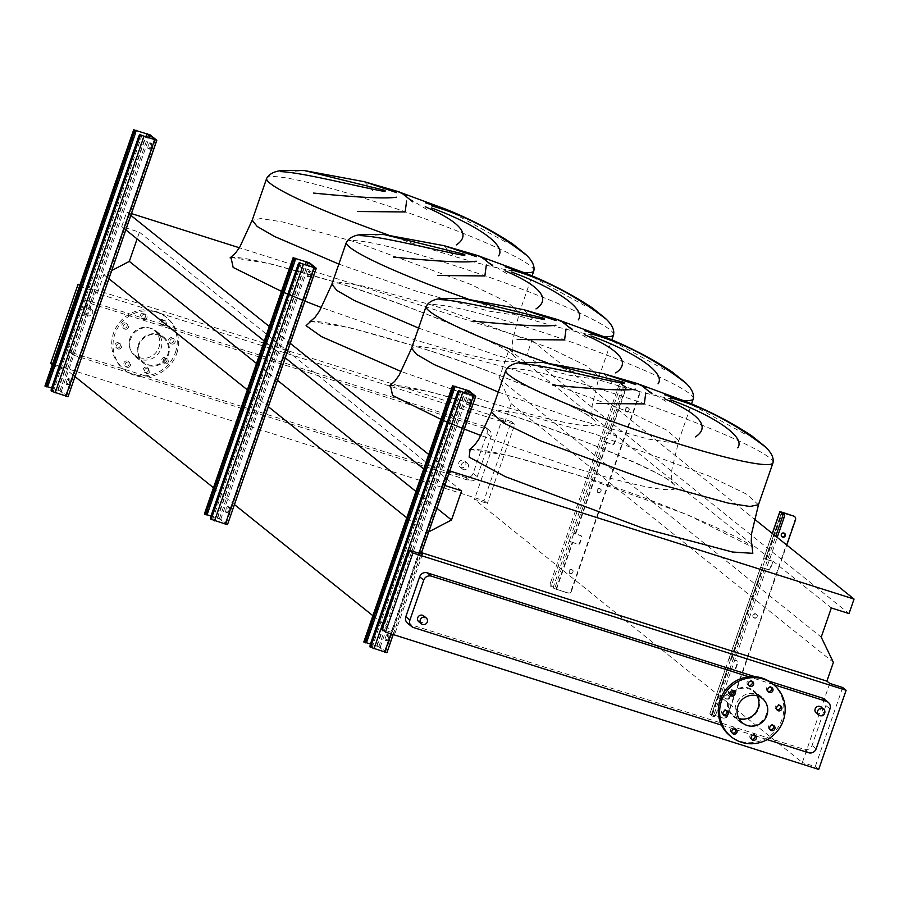 <?xml version="1.0" encoding="UTF-8"?>
<svg xmlns="http://www.w3.org/2000/svg" width="899" height="899" viewBox="0 0 899 899"><rect width="100%" height="100%" fill="white"/><g stroke="black" fill="none" stroke-linecap="round" stroke-linejoin="round"><path stroke-width="0.67" stroke-dasharray="4.5 3.37" d="M469.986 402.64A3.057 0.798 107.6 0 1 468.401 405.011A3.057 0.798 107.6 0 1 468.66 401.572A3.057 0.798 107.6 0 1 470.244 399.19A3.057 0.798 107.6 0 1 469.986 402.64M467.255 401.123A3.057 0.798 -72.4 0 0 466.997 404.572A3.057 0.798 -72.4 0 0 468.581 402.19A3.057 0.798 -72.4 0 0 468.84 398.751A3.057 0.798 -72.4 0 0 467.255 401.123M388.346 638.391A3.057 0.798 107.6 0 1 386.761 640.762A3.057 0.798 107.6 0 1 387.019 637.324A3.057 0.798 107.6 0 1 388.604 634.941A3.057 0.798 107.6 0 1 388.346 638.391M385.615 636.874A3.057 0.798 -72.4 0 0 385.356 640.324A3.057 0.798 -72.4 0 0 386.941 637.942A3.057 0.798 -72.4 0 0 387.199 634.503A3.057 0.798 -72.4 0 0 385.615 636.874M386.828 652.584L380.187 647.246L363.949 641.942M370.455 643.999L378.782 646.808L385.469 652.191L371.613 647.595A3.057 0.798 107.6 0 1 371.939 644.19L458.748 393.504A3.057 0.798 107.6 0 1 460.254 391.121M752.935 615.152A2.135 2.056 128.8 0 0 753.564 617.444A2.135 2.056 128.8 0 0 756.868 616.399A2.135 2.056 128.8 0 0 756.239 614.107A2.135 2.056 128.8 0 0 752.935 615.152M757.273 616.725A2.135 2.056 -51.2 0 1 753.958 617.759A2.135 2.056 -51.2 0 1 753.34 615.478A2.135 2.056 -51.2 0 1 756.643 614.433A2.135 2.056 -51.2 0 1 757.273 616.725M724.897 696.129A2.135 2.056 128.8 0 0 725.527 698.422A2.135 2.056 128.8 0 0 728.831 697.377A2.135 2.056 128.8 0 0 728.201 695.084A2.135 2.056 128.8 0 0 724.897 696.129M729.224 697.703A2.135 2.056 -51.2 0 1 725.92 698.737A2.135 2.056 -51.2 0 1 725.291 696.455A2.135 2.056 -51.2 0 1 728.595 695.41A2.135 2.056 -51.2 0 1 729.224 697.703M784.467 533.309A2.135 2.056 128.8 0 0 780.973 534.175A2.135 2.056 128.8 0 0 781.815 536.613M727.471 716.267L727.077 715.941A3.057 2.933 -51.2 0 1 723.268 717.919L709.817 713.896L726.021 667.092L733.584 669.249A1.528 1.461 128.8 0 0 735.483 668.26L737.472 662.518A1.528 1.461 128.8 0 0 736.562 660.63L728.999 658.473L726.1 667.204L727.785 667.732L730.741 659.079L736.966 660.956A1.528 1.461 -51.2 0 1 737.865 662.833L735.876 668.575A1.528 1.461 -51.2 0 1 733.977 669.564L727.752 667.687L711.547 714.491L723.673 718.245A3.057 2.933 128.8 0 0 727.471 716.267L786.76 545.064M760.7 567.269L768.184 569.314A1.528 1.461 128.8 0 0 770.083 568.325L772.072 562.583A1.528 1.461 128.8 0 0 771.162 560.706L763.611 558.549L760.7 567.269L762.386 567.808L765.341 559.144L771.567 561.021A1.528 1.461 -51.2 0 1 772.477 562.909L770.488 568.651A1.528 1.461 -51.2 0 1 768.578 569.64L762.352 567.763L730.763 659.113L729.078 658.585L760.7 567.269M709.884 714.008L712.581 716.166A3.057 0.798 -72.4 0 0 712.649 716.2A3.057 0.798 -72.4 0 0 714.233 713.828L715.919 714.357L777.208 537.388M714.233 713.828L775.736 536.22M794.379 516.431A3.057 2.933 -51.2 0 1 795.087 519.532L795.491 519.847M727.077 715.941L795.087 519.532M715.919 714.357A3.057 0.798 107.6 0 1 714.334 716.739A3.057 0.798 107.6 0 1 714.267 716.694L711.57 714.536M781.579 512.385L765.375 559.189L763.689 558.65L772.387 533.523M310.548 274.667A3.057 0.798 107.6 0 1 308.964 277.038A3.057 0.798 107.6 0 1 309.222 273.599A3.057 0.798 107.6 0 1 310.807 271.217A3.057 0.798 107.6 0 1 310.548 274.667M307.818 273.15A3.057 0.798 -72.4 0 0 307.559 276.589A3.057 0.798 -72.4 0 0 309.144 274.217A3.057 0.798 -72.4 0 0 309.402 270.768A3.057 0.798 -72.4 0 0 307.818 273.15M228.919 510.418A3.057 0.798 107.6 0 1 227.335 512.79A3.057 0.798 107.6 0 1 227.593 509.351A3.057 0.798 107.6 0 1 229.178 506.969A3.057 0.798 107.6 0 1 228.919 510.418M226.188 508.901A3.057 0.798 -72.4 0 0 225.93 512.351A3.057 0.798 -72.4 0 0 227.514 509.969A3.057 0.798 -72.4 0 0 227.773 506.53A3.057 0.798 -72.4 0 0 226.188 508.901M227.402 524.611L220.749 519.274L204.511 513.97M211.018 516.026L219.345 518.835L226.031 524.218L212.175 519.622A3.057 0.798 107.6 0 1 212.501 516.217L299.311 265.531A3.057 0.798 107.6 0 1 300.817 263.149M151.122 146.683A3.057 0.798 107.6 0 1 149.537 149.065A3.057 0.798 107.6 0 1 149.796 145.627A3.057 0.798 107.6 0 1 151.38 143.244A3.057 0.798 107.6 0 1 151.122 146.683M148.391 145.177A3.057 0.798 -72.4 0 0 148.133 148.616A3.057 0.798 -72.4 0 0 149.717 146.245A3.057 0.798 -72.4 0 0 149.976 142.795A3.057 0.798 -72.4 0 0 148.391 145.177M69.481 382.446A3.057 0.798 107.6 0 1 67.897 384.817A3.057 0.798 107.6 0 1 68.155 381.378A3.057 0.798 107.6 0 1 69.74 378.996A3.057 0.798 107.6 0 1 69.481 382.446M66.751 380.929A3.057 0.798 -72.4 0 0 66.492 384.367A3.057 0.798 -72.4 0 0 68.077 381.996A3.057 0.798 -72.4 0 0 68.335 378.546A3.057 0.798 -72.4 0 0 66.751 380.929M67.964 396.639L61.323 391.301L45.074 385.986M51.58 388.053L59.918 390.851L66.593 396.245L52.738 391.649A3.057 0.798 107.6 0 1 53.075 388.244L139.884 137.558A3.057 0.798 107.6 0 1 141.379 135.176M534.545 363.129L543.58 362.544M603.544 373.669L612.511 383.289M454.827 299.142L463.862 298.558M523.825 309.683L532.792 319.302M375.108 235.156L384.154 234.572M444.106 245.697L453.074 255.316M295.4 171.17L304.435 170.574M364.387 181.71L373.355 191.33M90.035 311.268A3.821 3.663 128.8 0 0 88.911 307.177A3.821 3.663 128.8 0 0 83.011 309.042A3.821 3.663 128.8 0 0 84.135 313.133A3.821 3.663 128.8 0 0 90.035 311.268M92.563 313.29A3.821 3.663 128.8 0 0 91.44 309.2A3.821 3.663 128.8 0 0 85.54 311.065A3.821 3.663 128.8 0 0 86.664 315.156A3.821 3.663 128.8 0 0 92.563 313.29M465.761 465.064A3.821 3.663 128.8 0 0 464.648 460.973A3.821 3.663 128.8 0 0 458.737 462.839A3.821 3.663 128.8 0 0 459.861 466.929A3.821 3.663 128.8 0 0 465.761 465.064M468.289 467.098A3.821 3.663 128.8 0 0 467.165 463.007A3.821 3.663 128.8 0 0 461.266 464.873A3.821 3.663 128.8 0 0 462.389 468.952A3.821 3.663 128.8 0 0 468.289 467.098M418.867 621.816A3.821 3.663 128.8 0 0 424.766 619.95A3.821 3.663 128.8 0 0 423.643 615.86M821.057 707.064A3.821 3.663 -51.2 0 1 822.18 711.154A3.821 3.663 -51.2 0 1 816.281 713.019M173.777 341.126A2.753 2.641 -51.2 0 1 169.529 342.474A2.753 2.641 -51.2 0 1 168.72 339.53A2.753 2.641 -51.2 0 1 172.968 338.181A2.753 2.641 -51.2 0 1 173.777 341.126M175.103 342.193A2.753 2.641 -51.2 0 1 170.855 343.542A2.753 2.641 -51.2 0 1 170.046 340.597A2.753 2.641 -51.2 0 1 174.294 339.249A2.753 2.641 -51.2 0 1 175.103 342.193M166.933 360.915A2.753 2.641 -51.2 0 1 162.685 362.252A2.753 2.641 -51.2 0 1 161.876 359.308A2.753 2.641 -51.2 0 1 166.124 357.971A2.753 2.641 -51.2 0 1 166.933 360.915M168.259 361.971A2.753 2.641 -51.2 0 1 164.011 363.32A2.753 2.641 -51.2 0 1 163.202 360.375A2.753 2.641 -51.2 0 1 167.45 359.027A2.753 2.641 -51.2 0 1 168.259 361.971M148.402 370.557A2.753 2.641 -51.2 0 1 144.155 371.905A2.753 2.641 -51.2 0 1 143.346 368.961A2.753 2.641 -51.2 0 1 147.593 367.612A2.753 2.641 -51.2 0 1 148.402 370.557M149.728 371.624A2.753 2.641 -51.2 0 1 145.481 372.973A2.753 2.641 -51.2 0 1 144.672 370.028A2.753 2.641 -51.2 0 1 148.919 368.68A2.753 2.641 -51.2 0 1 149.728 371.624M129.051 364.432A2.753 2.641 -51.2 0 1 124.804 365.769A2.753 2.641 -51.2 0 1 123.995 362.825A2.753 2.641 -51.2 0 1 128.242 361.488A2.753 2.641 -51.2 0 1 129.051 364.432M130.377 365.5A2.753 2.641 -51.2 0 1 126.13 366.837A2.753 2.641 -51.2 0 1 125.321 363.893A2.753 2.641 -51.2 0 1 129.568 362.555A2.753 2.641 -51.2 0 1 130.377 365.5M120.208 346.104A2.753 2.641 -51.2 0 1 115.96 347.452A2.753 2.641 -51.2 0 1 115.151 344.508A2.753 2.641 -51.2 0 1 119.398 343.16A2.753 2.641 -51.2 0 1 120.208 346.104M121.534 347.171A2.753 2.641 -51.2 0 1 117.286 348.509A2.753 2.641 -51.2 0 1 116.477 345.564A2.753 2.641 -51.2 0 1 120.724 344.227A2.753 2.641 -51.2 0 1 121.534 347.171M127.062 326.326A2.753 2.641 -51.2 0 1 122.815 327.663A2.753 2.641 -51.2 0 1 122.006 324.719A2.753 2.641 -51.2 0 1 126.253 323.382A2.753 2.641 -51.2 0 1 127.062 326.326M128.388 327.393A2.753 2.641 -51.2 0 1 124.141 328.731A2.753 2.641 -51.2 0 1 123.332 325.786A2.753 2.641 -51.2 0 1 127.579 324.449A2.753 2.641 -51.2 0 1 128.388 327.393M145.582 316.673A2.753 2.641 -51.2 0 1 141.334 318.021A2.753 2.641 -51.2 0 1 140.525 315.077A2.753 2.641 -51.2 0 1 144.773 313.729A2.753 2.641 -51.2 0 1 145.582 316.673M146.919 317.74A2.753 2.641 -51.2 0 1 142.671 319.078A2.753 2.641 -51.2 0 1 141.862 316.133A2.753 2.641 -51.2 0 1 146.11 314.796A2.753 2.641 -51.2 0 1 146.919 317.74M164.933 322.808A2.753 2.641 -51.2 0 1 160.685 324.146A2.753 2.641 -51.2 0 1 159.876 321.201A2.753 2.641 -51.2 0 1 164.135 319.864A2.753 2.641 -51.2 0 1 164.933 322.808M166.27 323.876A2.753 2.641 -51.2 0 1 162.022 325.213A2.753 2.641 -51.2 0 1 161.213 322.269A2.753 2.641 -51.2 0 1 165.461 320.932A2.753 2.641 -51.2 0 1 166.27 323.876M175.372 352.61A33.589 32.252 128.8 0 0 165.495 316.628A33.589 32.252 128.8 0 0 113.566 333.023A33.589 32.252 128.8 0 0 123.444 369.006A33.589 32.252 128.8 0 0 175.372 352.61M176.698 353.678A33.589 32.252 128.8 0 0 166.821 317.695A33.589 32.252 128.8 0 0 114.892 334.091A33.589 32.252 128.8 0 0 124.77 370.073A33.589 32.252 128.8 0 0 176.698 353.678M160.966 348.688A16.485 15.834 128.8 0 0 156.111 331.023A16.485 15.834 128.8 0 0 130.625 339.08A16.485 15.834 128.8 0 0 135.468 356.746A16.485 15.834 128.8 0 0 160.966 348.688M138.131 345.104A16.485 15.834 -51.2 0 1 163.618 337.046A16.485 15.834 -51.2 0 1 168.473 354.712A16.485 15.834 -51.2 0 1 142.975 362.769A16.485 15.834 -51.2 0 1 138.131 345.104M138.828 345.328A15.721 15.103 128.8 0 0 143.458 362.173A15.721 15.103 128.8 0 0 167.765 354.498A15.721 15.103 128.8 0 0 163.146 337.642A15.721 15.103 128.8 0 0 138.828 345.328M129.995 338.226A15.721 15.103 128.8 0 0 134.625 355.083A15.721 15.103 128.8 0 0 158.932 347.396A15.721 15.103 128.8 0 0 154.313 330.551A15.721 15.103 128.8 0 0 129.995 338.226M770.05 729.494A2.753 2.641 -51.2 0 1 768.488 726.122A2.753 2.641 -51.2 0 1 773.309 725.437M776.905 709.704A2.753 2.641 -51.2 0 1 775.343 706.344A2.753 2.641 -51.2 0 1 780.163 705.648M768.061 691.387A2.753 2.641 -51.2 0 1 766.499 688.027A2.753 2.641 -51.2 0 1 771.32 687.33M748.71 685.252A2.753 2.641 -51.2 0 1 747.148 681.891A2.753 2.641 -51.2 0 1 751.969 681.195M730.179 694.905A2.753 2.641 -51.2 0 1 728.617 691.545A2.753 2.641 -51.2 0 1 733.438 690.848M723.335 714.683A2.753 2.641 -51.2 0 1 721.773 711.323A2.753 2.641 -51.2 0 1 726.594 710.626M732.168 733.011A2.753 2.641 -51.2 0 1 730.606 729.64A2.753 2.641 -51.2 0 1 735.427 728.954M751.53 739.135A2.753 2.641 -51.2 0 1 749.957 735.775A2.753 2.641 -51.2 0 1 754.778 735.079M772.106 683.442A33.589 32.252 -51.2 0 1 779.557 724.864A33.589 32.252 -51.2 0 1 740.147 741.226A33.589 32.252 -51.2 0 1 730.055 735.832M738.866 718.526A15.721 15.103 -51.2 0 1 738.45 718.402A15.721 15.103 -51.2 0 1 733.73 715.874A15.721 15.103 -51.2 0 1 730.246 696.478A15.721 15.103 -51.2 0 1 748.698 688.825A15.721 15.103 -51.2 0 1 753.418 691.342A15.721 15.103 -51.2 0 1 757.115 695.792M756.452 694.129A16.485 15.834 -51.2 0 1 761.397 696.781A16.485 15.834 -51.2 0 1 765.06 717.11A16.485 15.834 -51.2 0 1 745.709 725.145A16.485 15.834 -51.2 0 1 740.765 722.493A16.485 15.834 -51.2 0 1 737.101 702.153A16.485 15.834 -51.2 0 1 756.452 694.129M730.314 694.949A16.485 15.834 128.8 0 0 733.258 716.469A16.485 15.834 128.8 0 0 738.203 719.11A16.485 15.834 128.8 0 0 757.554 711.087A16.485 15.834 128.8 0 0 753.89 690.747A16.485 15.834 128.8 0 0 748.946 688.106A16.485 15.834 128.8 0 0 733.64 691.241M773.522 684.577L748.845 676.756M721.549 725.145L733.629 728.977M735.73 729.64L752.98 735.112M755.081 735.775L767.184 739.607M426.823 209.478C397.313 191.352 390.627 186.778 406.786 195.757M446.387 209.411L508.227 243.404M506.542 273.465C477.021 255.338 470.346 250.765 486.505 259.744M526.106 273.408L587.935 307.391M586.26 337.451C556.739 319.325 550.064 314.751 566.224 323.73M605.825 337.395L667.654 371.377M665.968 401.437C636.458 383.311 629.783 378.737 645.931 387.727M685.544 401.381L747.372 435.363M407.607 623.265A6.102 5.866 128.8 0 0 409.45 624.243L804.448 749.418A6.102 5.866 128.8 0 0 812.055 745.451L825.866 705.535A6.102 5.866 128.8 0 0 824.08 698.995M768.645 681.037L754.845 676.655M111.746 270.543L103.835 274.656L97.339 293.422L504.699 422.508L511.194 403.741L499.035 378.546L509.137 349.351L526.836 354.959L531.86 340.463L239.359 247.764M131.468 213.58L126.748 212.085L121.725 226.582L139.424 232.189L137.097 238.92M406.809 517.846L426.025 533.276L419.53 552.042L421.271 553.447M103.835 274.656L107.644 277.712M247.371 389.874L268.34 406.696M79.741 285.579L81.562 287.039L94.485 291.13L97.339 293.422M94.485 291.13L67.088 370.242L73.752 375.591M213.479 487.741L234.448 504.575M372.905 615.725L394.987 633.435L382.064 629.345M422.384 554.335L394.987 633.435M428.756 531.848L426.025 533.276M256.507 363.477L277.476 380.311M415.945 491.45L436.914 508.283M139.424 232.189L461.614 490.809M423.721 468.986L444.814 485.482M121.725 226.582L125.826 229.874M264.284 341.013L285.264 357.847M428.744 454.489L448.938 470.694L443.915 485.19M126.748 212.085L130.849 215.367M269.307 326.517L290.276 343.351M449.826 470.986L448.938 470.694M531.86 340.463L754.261 518.97M526.836 354.959L849.027 613.567M509.137 349.351L831.328 607.96M499.035 378.546L821.225 637.155M511.194 403.741L833.384 662.361M829.743 683.42L802.346 762.532L474.447 499.327L487.37 503.429L483.909 500.653L50.704 363.376M504.699 422.508L501.833 420.215L474.447 499.327M818.719 769.398L815.269 766.622L802.346 762.532M52.344 364.679L54.165 366.151L67.088 370.242M421.541 552.671L419.53 552.042M842.666 687.51L815.269 766.622M501.833 420.215L514.756 424.317L487.37 503.429M514.756 424.317L511.306 421.541L483.909 500.653M70.999 347.98A6.102 5.866 128.8 0 0 74.628 355.498L469.626 480.673A6.102 5.866 128.8 0 0 477.234 476.706L491.056 436.79A6.102 5.866 128.8 0 0 487.427 429.273L92.428 304.098A6.102 5.866 128.8 0 0 84.821 308.065L70.999 347.98L66.886 344.665A6.102 5.866 128.8 0 0 70.515 352.194L465.513 477.369A6.102 5.866 128.8 0 0 473.121 473.402L486.943 433.487A6.102 5.866 128.8 0 0 483.314 425.969L88.316 300.794A6.102 5.866 128.8 0 0 80.708 304.761L66.886 344.665M511.306 421.541L79.989 284.859M81.562 287.039L54.165 366.151M625.401 409.292A2.135 2.056 128.8 0 0 626.019 411.585A2.135 2.056 128.8 0 0 629.334 410.54A2.135 2.056 128.8 0 0 628.704 408.247A2.135 2.056 128.8 0 0 625.401 409.292M628.929 410.225A2.135 2.056 -51.2 0 1 625.625 411.27A2.135 2.056 -51.2 0 1 624.996 408.978A2.135 2.056 -51.2 0 1 628.3 407.932A2.135 2.056 -51.2 0 1 628.929 410.225M597.352 490.27A2.135 2.056 128.8 0 0 597.981 492.562A2.135 2.056 128.8 0 0 601.285 491.517A2.135 2.056 128.8 0 0 600.656 489.225A2.135 2.056 128.8 0 0 597.352 490.27M600.892 491.202A2.135 2.056 -51.2 0 1 597.588 492.247A2.135 2.056 -51.2 0 1 596.958 489.955A2.135 2.056 -51.2 0 1 600.262 488.91A2.135 2.056 -51.2 0 1 600.892 491.202M569.314 571.247A2.135 2.056 128.8 0 0 569.944 573.54A2.135 2.056 128.8 0 0 573.247 572.494A2.135 2.056 128.8 0 0 572.618 570.202A2.135 2.056 128.8 0 0 569.314 571.247M572.843 572.18A2.135 2.056 -51.2 0 1 569.539 573.225A2.135 2.056 -51.2 0 1 568.91 570.932A2.135 2.056 -51.2 0 1 572.225 569.887A2.135 2.056 -51.2 0 1 572.843 572.18M606.87 442.42L605.476 441.858L608.454 433.239L615.186 435.498A1.528 1.461 -51.2 0 1 616.096 437.386L614.107 443.128A1.528 1.461 -51.2 0 1 612.208 444.117L606.87 442.42L575.248 533.736L580.585 535.433A1.528 1.461 -51.2 0 1 581.496 537.31L579.507 543.052A1.528 1.461 -51.2 0 1 577.596 544.041L570.876 541.782L573.854 533.174L575.248 533.736M626.052 387.008L621.973 384.278L620.288 383.738L622.985 385.907L637.694 390.885L626.052 387.008L609.848 433.812M575.641 534.062L572.169 532.635L569.191 541.254L578.001 544.367A1.528 1.461 128.8 0 0 579.9 543.378L581.889 537.636A1.528 1.461 128.8 0 0 580.979 535.748L575.641 534.062L607.263 442.746L612.601 444.432A1.528 1.461 128.8 0 0 614.5 443.443L616.489 437.701A1.528 1.461 128.8 0 0 615.59 435.824L606.769 432.711L603.791 441.319L607.263 442.746M550.615 582.496A3.057 0.798 -72.4 0 0 550.289 585.901L552.975 588.058L567.696 593.037A3.057 2.933 128.8 0 0 571.494 591.059L571.101 590.744A3.057 2.933 -51.2 0 1 567.291 592.722L556.054 589.16L551.975 586.429A3.057 0.798 107.6 0 1 552.301 583.024L550.615 582.496L618.636 386.076L620.321 386.615A3.057 0.798 107.6 0 1 621.906 384.233A3.057 0.798 107.6 0 1 621.973 384.278M552.301 583.024L620.321 386.615M637.29 390.571A3.057 2.933 -51.2 0 1 639.11 394.324L639.504 394.65A3.057 2.933 128.8 0 0 637.694 390.885M571.101 590.744L639.11 394.324M571.494 591.059L639.504 394.65M620.288 383.738A3.057 0.798 -72.4 0 0 620.22 383.704A3.057 0.798 -72.4 0 0 618.636 386.076M624.67 386.435L608.454 433.239L606.769 432.711L622.985 385.907M603.791 441.319L605.476 441.858L573.854 533.174L572.169 532.635L603.791 441.319M552.975 588.058L569.191 541.254L570.876 541.782L554.661 588.587M366.039 642.448L454.838 386.019M376.715 645.83L465.513 389.402M380.187 647.246L468.986 390.818M393.088 634.514L421.002 553.896M391.043 633.874L418.956 553.245M371.939 644.19L370.534 643.751M457.344 393.065L458.748 393.504M371.939 647.864L460.738 391.436M373.681 648.572L462.479 392.144M384.356 651.955L473.155 395.526M385.424 652.135L474.2 395.785M378.782 646.808L466.525 393.425M377.052 646.089L464.738 392.863M366.635 641.942L454.534 388.11M454.062 386.053L365.264 642.482L454.096 386.098M370.208 647.156L371.613 647.595M712.03 714.357L728.246 667.552M731.224 658.945L762.846 567.629M765.824 559.009L782.04 512.205M712.435 714.683L728.639 667.878M731.629 659.259L763.24 567.943M766.229 559.335L782.287 512.958M714.267 716.694L712.581 716.166M206.601 514.464L295.4 258.047M217.277 517.858L306.076 261.429M220.749 519.274L309.548 262.845M212.501 516.217L211.096 515.768M297.906 265.093L299.311 265.531M212.512 519.892L301.3 263.463M214.243 520.6L303.042 264.171M224.919 523.982L313.717 267.554M225.997 524.162L314.762 267.812M219.345 518.835L307.087 265.452M217.614 518.116L305.3 264.89M207.197 513.97L295.097 260.137M205.86 514.554L294.658 258.125M210.771 519.173L212.175 519.622M47.175 386.491L135.963 130.063M57.851 389.874L146.638 133.445M61.323 391.301L150.122 134.872M53.075 388.244L51.67 387.795M138.48 137.12L139.884 137.558M53.075 391.919L141.873 135.491M54.805 392.627L143.604 136.198M65.481 396.01L154.28 139.581M66.56 396.189L155.325 139.839M59.918 390.851L147.65 137.48M58.177 390.144L145.863 136.918M47.771 385.997L135.67 132.164M46.433 386.581L135.232 130.153M51.333 391.2L52.738 391.649M758.464 504.777L746.631 494.192L709.569 476.245L594.138 433.801L521.476 413.843L499.788 410.506L491.292 412.259M470.132 449.388L509.407 455.714L576.562 474.739L687.915 514.936L752.126 547.042M772.994 462.816A141.368 13.743 19.1 0 0 608.645 391.874A141.368 13.743 19.1 0 0 505.822 370.309M498.293 392.054L575.933 419.192L648.584 439.139L670.272 442.477L678.756 440.757L666.912 430.205L629.851 412.259L514.419 369.815L441.757 349.857L420.08 346.52L411.573 348.273M390.413 385.401L429.688 391.728L496.844 410.753C571.888 434.307 655.663 468.637 671.564 482.358C691.376 497.304 639.639 488.696 563.673 464.39L481.01 435.566M464.345 429.07L461.884 428.081M443.342 420.451L442.297 420.002M693.275 398.83A141.368 13.743 19.1 0 0 528.938 327.888A141.368 13.743 19.1 0 0 426.104 306.323M547.57 362.904A141.368 13.743 19.1 0 0 590.452 377.265A141.368 13.743 19.1 0 0 683.33 400.46M418.574 328.068L496.214 355.206L568.865 375.153L590.553 378.49L599.037 376.771L587.193 366.219L550.132 348.273L434.7 305.829L362.039 285.871L340.361 282.533L331.866 284.253M310.706 321.415L349.969 327.73L417.125 346.767C492.18 370.321 575.944 404.651 591.857 418.372C611.657 433.318 559.931 424.71 483.954 400.403L401.291 371.568M613.556 334.844A141.368 13.743 19.1 0 0 449.219 263.901A141.368 13.743 19.1 0 0 346.385 242.337M467.862 298.918A141.368 13.743 19.1 0 0 510.733 313.279A141.368 13.743 19.1 0 0 603.611 336.473M338.856 264.081L416.495 291.22L489.157 311.166L510.834 314.504L519.33 312.785L507.486 302.233L470.413 284.286L354.981 241.842L282.331 221.884L260.643 218.547L252.147 220.3M230.987 257.429L270.262 263.744L337.406 282.78C412.461 306.334 496.226 340.665 512.138 354.386C531.938 369.332 480.212 360.724 404.235 336.417L321.572 307.582M304.907 301.098L302.446 300.109M283.904 292.478L282.859 292.029M533.837 270.857A141.368 13.743 19.1 0 0 369.5 199.915A141.368 13.743 19.1 0 0 266.677 178.339M388.143 234.931A141.368 13.743 19.1 0 0 431.014 249.293A141.368 13.743 19.1 0 0 523.892 272.487M389.525 385.885C397.291 383.232 433.093 391.537 496.922 410.798C584.395 437.083 680.049 481.673 672.823 483.988L671.542 477.234L671.879 469.593L678.756 440.757L691.522 403.909M309.807 321.898C317.572 319.246 353.374 327.551 417.203 346.812C504.676 373.096 600.33 417.687 593.104 420.002L591.823 413.248L592.171 405.606L599.037 376.771L611.803 339.923M230.088 257.912C237.853 255.249 273.656 263.553 337.485 282.825C424.957 309.11 520.611 353.7 513.385 356.015L512.104 349.262L512.452 341.609L519.33 312.785L532.084 275.937M816.168 748.766L812.055 745.451M808.561 752.721L804.448 749.418M829.991 708.85L825.866 705.535M413.562 627.547L409.45 624.243M70.515 352.194L74.628 355.498M465.513 477.369L469.626 480.673M80.708 304.761L84.821 308.065M88.316 300.794L92.428 304.098M483.314 425.969L487.427 429.273M486.943 433.487L491.056 436.79M473.121 473.402L477.234 476.706M610.252 434.127L626.457 387.323M556.054 589.16L572.258 542.355M556.459 589.486L572.663 542.67M550.289 585.901L551.975 586.429M466.997 404.572L468.401 405.011M385.356 640.324L386.761 640.762M393.189 634.548L421.103 553.93M385.469 652.191L474.256 395.762M387.199 634.503L388.604 634.941M468.84 398.751L470.244 399.19M709.817 713.896L726.021 667.092M728.999 658.473L760.621 567.157M763.611 558.549L772.297 533.455M711.547 714.491L727.752 667.687M730.741 659.079L762.352 567.763M765.341 559.144L781.546 512.34M712.649 716.2L714.334 716.739M307.559 276.589L308.964 277.038M225.93 512.351L227.335 512.79M226.031 524.218L314.83 267.79M205.826 514.498L294.625 258.08M227.773 506.53L229.178 506.969M309.402 270.768L310.807 271.217M148.133 148.616L149.537 149.065M66.492 384.367L67.897 384.817M66.593 396.245L155.392 139.817M46.388 386.525L135.187 130.097M68.335 378.546L69.74 378.996M149.976 142.795L151.38 143.244M469.244 449.871C477.009 447.219 512.812 455.523 576.641 474.784C664.114 501.069 759.767 545.659 752.542 547.974M88.911 307.177L91.44 309.2M464.648 460.973L467.165 463.007M170.855 343.542L169.529 342.474M164.011 363.32L162.685 362.252M145.481 372.973L144.155 371.905M126.13 366.837L124.804 365.769M117.286 348.509L115.96 347.452M124.141 328.731L122.815 327.663M142.671 319.078L141.334 318.021M162.022 325.213L160.685 324.146M165.495 316.628L166.821 317.695M156.111 331.023L163.618 337.046M134.625 355.083L143.458 362.173M769.297 729.067L770.623 730.134M776.14 709.289L777.478 710.356M767.308 690.971L768.634 692.039M747.957 684.836L749.283 685.903M729.426 694.489L730.752 695.556M722.571 714.267L723.909 715.334M731.415 732.584L732.741 733.651M750.766 738.72L752.092 739.787M742.563 722.965L733.73 715.874M761.397 696.781L753.89 690.747M68.684 351.217L72.797 354.521M485.145 426.946L489.258 430.25M740.765 722.493L733.258 716.469M762.251 698.433L753.418 691.342M754.205 734.438L755.542 735.506M734.854 728.302L736.191 729.37M726.021 709.974L727.347 711.042M732.865 690.196L734.191 691.264M751.395 680.554L752.721 681.611M770.746 686.679L772.072 687.746M779.59 705.007L780.916 706.075M772.735 724.785L774.061 725.853M154.313 330.551L163.146 337.642M135.468 356.746L142.975 362.769M123.444 369.006L124.77 370.073M165.461 320.932L164.135 319.864M146.11 314.796L144.773 313.729M127.579 324.449L126.253 323.382M120.724 344.227L119.398 343.16M129.568 362.555L128.242 361.488M148.919 368.68L147.593 367.612M167.45 359.027L166.124 357.971M174.294 339.249L172.968 338.181M459.861 466.929L462.389 468.952M84.135 313.133L86.664 315.156M621.906 384.233L620.22 383.704"/><path stroke-width="1.35" d="M363.949 641.942L364.23 642.358A3.057 0.798 -72.4 0 0 364.297 642.392A3.057 0.798 -72.4 0 0 365.882 640.009L452.691 389.334A3.057 0.798 -72.4 0 0 453.017 385.929L467.581 390.38L474.256 395.762L459.333 390.986L475.706 396.268L468.986 390.818L453.017 385.929M365.882 640.009L367.286 640.459L454.096 389.773L452.691 389.334M458.996 390.728A3.057 0.798 -72.4 0 0 458.928 390.683A3.057 0.798 -72.4 0 0 457.344 393.065L370.534 643.751A3.057 0.798 -72.4 0 0 370.208 647.156L386.907 652.685L393.088 634.514M366.14 642.639L370.455 643.999M367.286 640.459A3.057 0.798 107.6 0 1 365.702 642.841A3.057 0.798 107.6 0 1 365.635 642.796L364.376 642.403M454.422 386.368A3.057 0.798 107.6 0 1 454.096 389.773M781.815 536.613A2.135 2.056 128.8 0 0 784.467 533.309M785.31 535.748A2.135 2.056 -51.2 0 1 782.006 536.782A2.135 2.056 -51.2 0 1 781.377 534.5A2.135 2.056 -51.2 0 1 784.681 533.455A2.135 2.056 -51.2 0 1 785.31 535.748M782.04 512.205L779.815 511.745L782.579 514.003L784.265 514.543L781.546 512.34L793.671 516.082L782.04 512.205M777.208 537.388L783.939 517.948L782.254 517.408A3.057 0.798 -72.4 0 0 782.579 514.003M775.736 536.22L782.254 517.408M793.278 515.768A3.057 2.933 -51.2 0 1 794.379 516.431M786.76 545.064L795.491 519.847A3.057 2.933 128.8 0 0 793.671 516.082M784.265 514.543A3.057 0.798 107.6 0 1 783.939 517.948M204.511 513.97L204.792 514.374A3.057 0.798 -72.4 0 0 204.86 514.419A3.057 0.798 -72.4 0 0 206.455 512.037L293.254 261.351A3.057 0.798 -72.4 0 0 293.591 257.946L308.143 262.407L314.785 267.733L299.895 263.014L316.268 268.284L309.548 262.845L293.591 257.946M206.455 512.037L207.86 512.486L294.658 261.8L293.254 261.351M299.569 262.755A3.057 0.798 -72.4 0 0 299.491 262.71A3.057 0.798 -72.4 0 0 297.906 265.093L211.096 515.768A3.057 0.798 -72.4 0 0 210.771 519.173L227.469 524.713L316.145 268.329M206.703 514.666L211.018 516.026M207.86 512.486A3.057 0.798 107.6 0 1 206.264 514.869A3.057 0.798 107.6 0 1 206.197 514.824L204.95 514.43M294.996 258.395A3.057 0.798 107.6 0 1 294.658 261.8M45.074 385.986L45.355 386.401A3.057 0.798 -72.4 0 0 45.433 386.446A3.057 0.798 -72.4 0 0 47.018 384.064L133.827 133.378A3.057 0.798 -72.4 0 0 134.153 129.973L148.717 134.434L155.358 139.761L140.469 135.041L156.831 140.311L150.122 134.872L134.153 129.973M47.018 384.064L48.422 384.514L135.232 133.827L133.827 133.378M140.132 134.771A3.057 0.798 -72.4 0 0 140.064 134.738A3.057 0.798 -72.4 0 0 138.48 137.12L51.67 387.795A3.057 0.798 -72.4 0 0 51.333 391.2L68.043 396.74L156.707 140.356M47.276 386.694L51.58 388.053M48.422 384.514A3.057 0.798 107.6 0 1 46.838 386.885A3.057 0.798 107.6 0 1 46.759 386.851L45.512 386.458M135.558 130.422A3.057 0.798 107.6 0 1 135.232 133.827M635.818 384.615L603.544 373.669L543.58 362.544L624.254 382.367M624.221 383.513C595.823 378.468 541.131 364.23 519.532 363.578M552.75 385.053C597.475 389.492 625.12 390.863 635.672 389.166M645.763 392.987L644.291 403.921L596.936 403.46M556.099 320.617L523.825 309.683L463.862 298.558L544.536 318.381M544.502 319.527C516.116 314.481 461.412 300.244 439.825 299.592M473.031 321.067C517.757 325.505 545.401 326.876 555.953 325.18M566.055 329L564.572 339.934L517.217 339.474M476.38 256.631L444.106 245.697L384.154 234.572L464.817 254.395M464.783 255.541C436.397 250.484 381.693 236.257 360.106 235.605M393.324 257.069C438.049 261.519 465.682 262.89 476.234 261.193M486.337 265.003L484.853 275.948L437.498 275.487M396.661 192.644L364.387 181.71L304.435 170.574L385.109 190.408M385.064 191.554C356.678 186.498 301.974 172.271 280.387 171.619M313.605 193.083C358.33 197.533 385.963 198.904 396.526 197.196M406.618 201.016L405.134 211.962L357.791 211.501M420.271 619.748A3.821 3.663 -51.2 0 1 426.171 617.883A3.821 3.663 -51.2 0 1 427.295 621.973A3.821 3.663 -51.2 0 1 421.395 623.839A3.821 3.663 -51.2 0 1 420.271 619.748M426.171 617.883L423.643 615.86A3.821 3.663 128.8 0 0 417.743 617.725A3.821 3.663 128.8 0 0 418.867 621.816L421.395 623.839M824.698 713.177A3.821 3.663 128.8 0 0 823.585 709.086A3.821 3.663 128.8 0 0 817.674 710.952A3.821 3.663 128.8 0 0 818.798 715.042A3.821 3.663 128.8 0 0 824.698 713.177M818.798 715.042L816.281 713.019A3.821 3.663 -51.2 0 1 815.157 708.929A3.821 3.663 -51.2 0 1 821.057 707.064L823.585 709.086M769.814 727.19A2.753 2.641 128.8 0 0 770.623 730.134A2.753 2.641 128.8 0 0 774.871 728.797A2.753 2.641 128.8 0 0 774.061 725.853A2.753 2.641 128.8 0 0 769.814 727.19M773.309 725.437A2.753 2.641 -51.2 0 1 770.05 729.494M776.669 707.412A2.753 2.641 128.8 0 0 777.478 710.356A2.753 2.641 128.8 0 0 781.725 709.019A2.753 2.641 128.8 0 0 780.916 706.075A2.753 2.641 128.8 0 0 776.669 707.412M780.163 705.648A2.753 2.641 -51.2 0 1 776.905 709.704M767.825 689.095A2.753 2.641 128.8 0 0 768.634 692.039A2.753 2.641 128.8 0 0 772.882 690.69A2.753 2.641 128.8 0 0 772.072 687.746A2.753 2.641 128.8 0 0 767.825 689.095M771.32 687.33A2.753 2.641 -51.2 0 1 768.061 691.387M748.474 682.959A2.753 2.641 128.8 0 0 749.283 685.903A2.753 2.641 128.8 0 0 753.531 684.555A2.753 2.641 128.8 0 0 752.721 681.611A2.753 2.641 128.8 0 0 748.474 682.959M751.969 681.195A2.753 2.641 -51.2 0 1 748.71 685.252M729.943 692.612A2.753 2.641 128.8 0 0 730.752 695.556A2.753 2.641 128.8 0 0 735 694.208A2.753 2.641 128.8 0 0 734.191 691.264A2.753 2.641 128.8 0 0 729.943 692.612M733.438 690.848A2.753 2.641 -51.2 0 1 730.179 694.905M723.099 712.39A2.753 2.641 128.8 0 0 723.909 715.334A2.753 2.641 128.8 0 0 728.156 713.986A2.753 2.641 128.8 0 0 727.347 711.042A2.753 2.641 128.8 0 0 723.099 712.39M726.594 710.626A2.753 2.641 -51.2 0 1 723.335 714.683M731.932 730.707A2.753 2.641 128.8 0 0 732.741 733.651A2.753 2.641 128.8 0 0 736.989 732.314A2.753 2.641 128.8 0 0 736.191 729.37A2.753 2.641 128.8 0 0 731.932 730.707M735.427 728.954A2.753 2.641 -51.2 0 1 732.168 733.011M751.294 736.843A2.753 2.641 128.8 0 0 752.092 739.787A2.753 2.641 128.8 0 0 756.351 738.45A2.753 2.641 128.8 0 0 755.542 735.506A2.753 2.641 128.8 0 0 751.294 736.843M754.778 735.079A2.753 2.641 -51.2 0 1 751.53 739.135M763.352 679.116A33.589 32.252 -51.2 0 1 773.432 684.51A33.589 32.252 -51.2 0 1 780.883 725.931A33.589 32.252 -51.2 0 1 741.473 742.293A33.589 32.252 -51.2 0 1 731.381 736.888A33.589 32.252 -51.2 0 1 723.931 695.466A33.589 32.252 -51.2 0 1 763.352 679.116M731.381 736.888L730.055 735.832A33.589 32.252 -51.2 0 1 722.605 694.399A33.589 32.252 -51.2 0 1 762.015 678.048A33.589 32.252 -51.2 0 1 772.106 683.442L773.432 684.51M747.294 725.493A15.721 15.103 -51.2 0 1 742.563 722.965A15.721 15.103 -51.2 0 1 739.079 703.569A15.721 15.103 -51.2 0 1 757.531 695.916A15.721 15.103 -51.2 0 1 762.251 698.433A15.721 15.103 -51.2 0 1 765.746 717.829A15.721 15.103 -51.2 0 1 747.294 725.493M767.184 739.607L808.561 752.721A6.102 5.866 128.8 0 0 816.168 748.766L829.991 708.85A6.102 5.866 128.8 0 0 826.361 701.321L773.522 684.577M748.845 676.756L431.363 576.147A6.102 5.866 128.8 0 0 423.755 580.113L409.933 620.029A6.102 5.866 128.8 0 0 413.562 627.547L721.549 725.145M733.629 728.977L735.73 729.64M752.98 735.112L755.081 735.775M733.64 691.241A16.485 15.834 128.8 0 0 730.314 694.949M425.384 202.803L446.241 209.355L397.673 191.453L406.786 195.757M526.252 255.058C495.45 231.2 463.895 214.805 431.599 205.871M523.892 272.487A141.368 13.743 19.1 0 0 533.837 270.857C534.894 265.801 532.062 260.216 525.331 254.091L512.666 243.932C492.922 230.807 470.773 219.277 446.241 209.355L446.387 209.411M456.276 244.933C471.357 235.021 461.018 222.3 425.261 206.759M431.531 207.972C470.851 222.154 507.373 244.146 498.597 255.878M505.103 266.789L525.96 273.341L477.391 255.44L486.505 259.744M605.971 319.044C575.158 295.187 543.614 278.791 511.317 269.857M603.611 336.473A141.368 13.743 19.1 0 0 613.556 334.844C614.613 329.787 611.781 324.202 605.049 318.077L592.385 307.919C572.641 294.793 550.491 283.264 525.96 273.341L526.106 273.408M535.995 308.919C551.076 299.007 540.726 286.287 504.98 270.745M511.25 271.959C550.57 286.14 587.092 308.132 578.315 319.864M584.822 330.776L605.668 337.327L557.11 319.437L566.224 323.73M685.69 383.03C654.877 359.173 623.333 342.777 591.036 333.844M683.33 400.46A141.368 13.743 19.1 0 0 693.275 398.83C694.331 393.773 691.5 388.188 684.768 382.064L672.104 371.905C652.348 358.78 630.21 347.25 605.668 337.327L605.825 337.395M615.714 372.905C630.783 362.994 620.445 350.273 584.687 334.731M590.969 335.945C630.289 350.127 666.8 372.119 658.034 383.851M664.53 394.762L685.386 401.314L636.829 383.423L645.931 387.727M765.409 447.017C734.595 423.159 703.04 406.764 670.755 397.83M543.58 362.544L522.881 362.387C514.52 362.735 508.834 365.376 505.822 370.309A141.368 13.743 19.1 0 0 670.171 441.252A141.368 13.743 19.1 0 0 772.994 462.816C774.05 457.76 771.207 452.175 764.487 446.05L751.822 435.891C732.067 422.766 709.929 411.236 685.386 401.314L685.544 401.381M695.433 436.892C710.502 426.98 700.164 414.259 664.406 398.718M670.688 399.931C710.008 414.113 746.518 436.116 737.753 447.837M421.271 553.447L422.384 554.335L409.461 550.233L412.911 553.009L385.514 632.121L818.719 769.398L846.116 690.286L842.666 687.51L829.743 683.42L826.889 681.127L833.384 662.361L821.225 637.155L831.328 607.96L849.027 613.567L854.05 599.071L449.826 470.986M412.911 553.009L846.116 690.286M754.845 676.655L427.25 572.843A6.102 5.866 128.8 0 0 419.642 576.81L405.82 616.725A6.102 5.866 128.8 0 0 407.607 623.265L411.731 626.569M828.193 702.299L824.08 698.995A6.102 5.866 128.8 0 0 822.237 698.017L768.645 681.037M137.097 238.92L129.321 261.384L111.746 270.543M239.359 247.764L131.468 213.58M107.644 277.712L247.371 389.874M268.34 406.696L406.809 517.846M73.752 375.591L213.479 487.741M234.448 504.575L372.905 615.725M436.914 508.283L451.512 519.993L428.756 531.848M129.321 261.384L256.507 363.477M277.476 380.311L415.945 491.45M444.814 485.482L461.614 490.809L451.512 519.993M125.826 229.874L264.284 341.013M285.264 357.847L423.721 468.986M130.849 215.367L269.307 326.517M290.276 343.351L428.744 454.489M754.261 518.97L854.05 599.071M409.461 550.233L382.064 629.345L385.514 632.121M79.989 284.859L78.101 284.264L50.704 363.376L52.344 364.679M826.889 681.127L421.541 552.671M78.101 284.264L79.741 285.579M757.115 695.792A15.721 15.103 -51.2 0 1 755.351 713.064A15.721 15.103 -51.2 0 1 738.866 718.526M363.893 642.088L452.691 385.66M421.002 553.896L475.571 396.302M384.682 652.225L391.043 633.874M418.956 553.245L473.481 395.796M374.006 648.842L462.805 392.413M370.534 647.415L459.333 390.986M466.525 393.425L467.581 390.38M464.738 392.863L465.839 389.66M366.376 642.706L366.635 641.942M454.534 388.11L455.164 386.278M772.387 533.523L779.894 511.846M204.455 514.116L293.254 257.687M225.256 524.252L314.043 267.823M214.58 520.869L303.368 264.441M211.108 519.442L299.895 263.014M307.087 265.452L308.143 262.407M305.3 264.89L306.413 261.688M206.939 514.734L207.197 513.97M295.097 260.137L295.737 258.305M45.029 386.143L133.827 129.714M65.818 396.279L154.617 139.851M55.142 392.897L143.941 136.468M51.67 391.47L140.469 135.041M147.65 137.48L148.717 134.434M145.863 136.918L146.975 133.715M47.501 386.761L47.771 385.997M135.67 132.164L136.3 130.333M505.822 370.309L491.303 412.225L503.148 422.777L540.209 440.724L655.652 483.179L728.302 503.125L749.991 506.474L758.475 504.744L772.994 462.816M752.126 547.042L752.823 553.334L732.494 552.02L643.392 528.387L505.227 476.616L469.143 457.164L470.132 449.388M644.639 387.963L651.955 393.841M463.862 298.558L443.162 298.401C434.801 298.749 429.115 301.39 426.104 306.323L411.585 348.239L416.642 354.453L434.06 364.511L498.293 392.054M481.01 435.566L464.345 429.07M461.884 428.081L443.342 420.451M442.297 420.002L392.582 395.425L390.413 385.401M564.92 323.977L572.236 329.854M426.104 306.323A141.368 13.743 19.1 0 0 547.57 362.904M384.154 234.572L363.443 234.414C355.083 234.763 349.396 237.403 346.385 242.337L331.866 284.253L336.923 290.467L354.352 300.524L418.574 328.068M401.291 371.568L321.471 336.608L306.076 325.696L310.706 321.415M485.202 259.991L492.517 265.868M346.385 242.337A141.368 13.743 19.1 0 0 467.862 298.918M304.435 170.574L283.736 170.428C275.375 170.776 269.689 173.417 266.677 178.339L252.158 220.266L257.204 226.481L274.633 236.538L338.856 264.081M321.572 307.582L304.907 301.098M302.446 300.109L283.904 292.478M282.859 292.029L233.156 267.452L230.987 257.429M405.483 196.004L412.798 201.882M266.677 178.339A141.368 13.743 19.1 0 0 388.143 234.931M826.361 701.321L822.237 698.017M431.363 576.147L427.25 572.843M423.755 580.113L419.642 576.81M409.933 620.029L405.82 616.725M363.814 641.976L452.613 385.547M386.907 652.685L393.189 634.548M421.103 553.93L475.706 396.268M364.297 642.392L365.702 642.841M458.928 390.683L460.333 391.132M772.297 533.455L779.815 511.745M204.388 514.003L293.175 257.575M227.469 524.713L316.268 268.284M204.86 514.419L206.264 514.869M299.491 262.71L300.895 263.16M44.95 386.031L133.749 129.602M68.043 396.74L156.831 140.311M45.433 386.446L46.838 386.885M140.064 134.738L141.469 135.187M491.303 412.225L478.92 439.083L474.458 445.32L469.244 449.871M411.585 348.239L399.201 375.097L394.74 381.333L389.525 385.885M331.877 284.253L319.482 311.11L315.021 317.347L309.807 321.898M252.158 220.266L239.763 247.124L235.302 253.361L230.088 257.912M693.275 398.83L691.522 403.909M613.556 334.844L611.803 339.923M533.837 270.857L532.084 275.937M397.673 191.453L364.387 181.71M477.391 255.44L444.106 245.697M557.11 319.437L523.825 309.683M636.829 383.423L603.544 373.669M752.542 547.974L751.261 541.22L751.598 533.579L758.475 504.744"/></g></svg>
